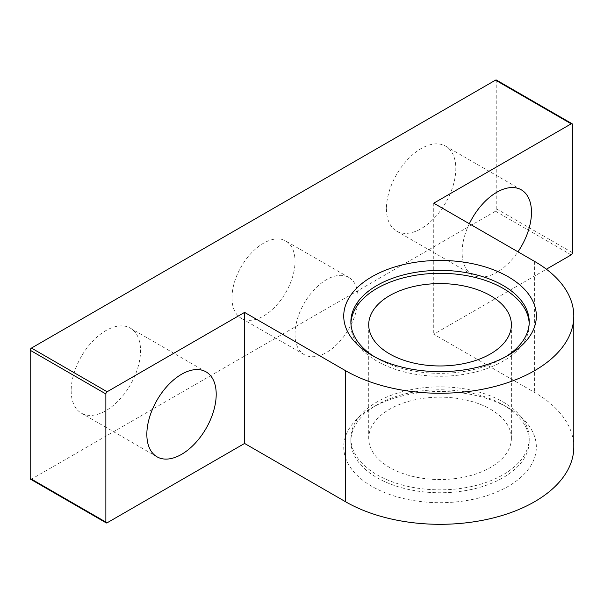 <?xml version="1.0" encoding="UTF-8"?>
<svg xmlns="http://www.w3.org/2000/svg" width="604" height="604" viewBox="0 0 604 604"><rect width="100%" height="100%" fill="white"/><g stroke="black" fill="none" stroke-linecap="round" stroke-linejoin="round"><path stroke-width="0.45" stroke-dasharray="3.02 2.27" d="M529.179 323.321A89.173 51.483 180 0 1 529.217 324.778A89.173 51.483 180 0 1 440.044 376.254A89.173 51.483 180 0 1 350.871 324.778A89.173 51.483 180 0 1 350.909 323.321M505.525 356.813A89.173 51.483 180 0 1 503.102 358.263A89.173 51.483 180 0 1 376.994 358.263A89.173 51.483 180 0 1 374.563 356.813M573.8 447.096A133.756 77.221 0 0 0 534.623 392.487L433.74 334.238L546.394 269.203M433.74 203.186L433.74 334.238M508.145 407.776L508.145 407.776A96.3 55.598 180 0 1 508.138 486.409A96.3 55.598 180 0 1 371.951 486.409A96.3 55.598 180 0 1 371.943 407.776A96.3 55.598 180 0 1 508.145 407.776L503.094 404.861A89.173 51.483 180 0 1 503.102 404.861A89.173 51.483 180 0 1 529.217 441.267A89.173 51.483 180 0 1 440.044 492.751A89.173 51.483 180 0 1 350.871 441.267A89.173 51.483 180 0 1 376.994 404.861A89.173 51.483 180 0 1 503.094 404.861L508.145 407.776M30.57 479.214A1.782 1.027 120 0 0 31.461 479.131L495.529 211.196A1.782 1.027 120 0 0 496.79 209.014L496.79 80.876A1.782 1.027 120 0 0 496.42 80.06M469.323 223.729A49.045 28.312 120 0 0 462.113 252.336A49.045 28.312 120 0 0 472.268 274.782A49.045 28.312 120 0 0 517.96 251.815M71.181 390.667A49.045 28.312 120 0 0 81.344 413.121A49.045 28.312 120 0 0 130.388 384.801A49.045 28.312 120 0 0 130.388 328.168A49.045 28.312 120 0 0 92.593 341.313A49.045 28.312 120 0 0 71.181 390.667M386.447 208.652A49.045 28.312 120 0 0 396.609 231.098A49.045 28.312 120 0 0 445.654 202.785A49.045 28.312 120 0 0 445.654 146.153A49.045 28.312 120 0 0 407.859 159.297A49.045 28.312 120 0 0 386.447 208.652M231.966 297.84A44.583 25.738 120 0 0 241.2 318.248A44.583 25.738 120 0 0 285.79 292.51A44.583 25.738 120 0 0 285.79 241.026A44.583 25.738 120 0 0 251.43 252.97A44.583 25.738 120 0 0 231.966 297.84M503.094 401.954A89.173 51.483 180 0 1 529.217 438.353A89.173 51.483 180 0 1 440.044 489.836A89.173 51.483 180 0 1 350.871 438.353A89.173 51.483 180 0 1 405.918 390.796A89.173 51.483 180 0 1 503.094 401.954M490.486 409.233A71.34 41.185 180 0 1 511.384 438.353A71.34 41.185 180 0 1 440.044 479.538A71.34 41.185 180 0 1 368.712 438.353A71.34 41.185 180 0 1 412.743 400.301A71.34 41.185 180 0 1 490.486 409.233M295.024 334.238A44.583 25.738 120 0 0 304.257 354.654A44.583 25.738 120 0 0 326.553 352.442A44.583 25.738 120 0 0 355.673 313.151A44.583 25.738 120 0 0 348.84 277.425A44.583 25.738 120 0 0 314.488 289.369A44.583 25.738 120 0 0 295.024 334.238M534.623 261.434L534.623 392.487M107.127 522.807L31.461 479.131M571.195 254.88L495.529 211.196M572.456 252.698L496.79 209.014M572.456 124.56L496.79 80.876M350.871 321.864L350.871 324.778M529.217 321.864L529.217 324.778M503.102 358.263L508.145 355.356M376.994 358.263L371.943 355.356M350.871 438.353L350.871 441.267M529.217 438.353L529.217 441.267M376.994 404.861L371.943 407.776M368.712 324.778L368.712 438.353M511.384 324.778L511.384 438.353M348.84 277.425L285.79 241.026M304.257 354.654L241.2 318.248M521.312 189.837L445.654 146.153M472.268 274.782L396.609 231.098M206.047 371.853L130.388 328.168M157.002 456.805L81.344 413.121"/><path stroke-width="0.91" d="M350.909 323.321A89.173 51.483 180 0 1 407.088 276.942A89.173 51.483 180 0 1 503.094 288.372A89.173 51.483 180 0 1 529.179 323.321M374.563 356.813A89.173 51.483 180 0 1 350.871 321.864A89.173 51.483 180 0 1 405.918 274.299A89.173 51.483 180 0 1 503.094 285.458A89.173 51.483 180 0 1 529.217 321.864A89.173 51.483 180 0 1 505.525 356.813M534.623 261.434L433.74 203.186L571.195 123.828L495.529 80.143L31.461 348.07A1.782 1.027 120 0 0 30.2 350.26L30.2 478.398A1.782 1.027 120 0 0 30.57 479.214L106.236 522.898A1.782 1.027 120 0 0 107.127 522.807L244.582 443.449L345.465 501.697A133.756 77.221 0 0 0 491.233 518.436A133.756 77.221 0 0 0 573.8 447.096L573.8 316.035A133.756 77.221 0 0 0 534.623 261.434M244.582 443.449L244.582 312.396L345.465 370.645A133.756 77.221 0 0 0 491.233 387.383A133.756 77.221 0 0 0 573.8 316.035M508.145 276.723A96.3 55.598 180 0 1 508.145 355.356A96.3 55.598 180 0 1 371.943 355.356A96.3 55.598 180 0 1 371.951 276.723A96.3 55.598 180 0 1 508.145 276.723M244.582 312.396L107.127 391.754A1.782 1.027 120 0 0 105.866 393.944L105.866 522.082A1.782 1.027 120 0 0 106.236 522.898M546.394 269.203L571.195 254.88A1.782 1.027 120 0 0 572.456 252.698L572.456 124.56A1.782 1.027 120 0 0 572.086 123.737A1.782 1.027 120 0 0 571.195 123.828M146.847 434.351A49.045 28.312 120 0 0 157.002 456.805A49.045 28.312 120 0 0 206.047 428.485A49.045 28.312 120 0 0 206.047 371.853A49.045 28.312 120 0 0 168.259 384.997A49.045 28.312 120 0 0 146.847 434.351M572.086 123.737L496.42 80.06A1.782 1.027 120 0 0 495.529 80.143M517.96 251.815A49.045 28.312 120 0 0 521.312 189.837A49.045 28.312 120 0 0 469.323 223.729M490.486 295.65A71.34 41.185 180 0 1 511.384 324.778A71.34 41.185 180 0 1 440.044 365.964A71.34 41.185 180 0 1 368.712 324.778A71.34 41.185 180 0 1 412.743 286.726A71.34 41.185 180 0 1 490.486 295.65M345.465 370.645L345.465 501.697M107.127 391.754L31.461 348.07M105.866 393.944L30.2 350.26M105.866 522.082L30.2 478.398"/></g></svg>
